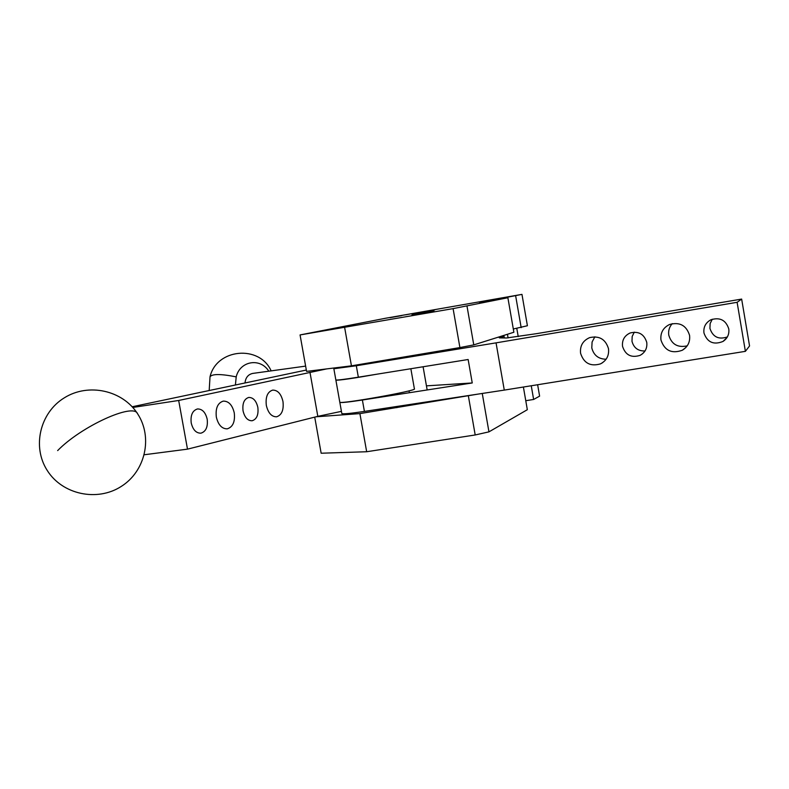 <?xml version="1.0" encoding="UTF-8"?>
<svg xmlns="http://www.w3.org/2000/svg" width="789" height="789" viewBox="0 0 789 789"><rect width="100%" height="100%" fill="white"/><g stroke="black" fill="none" stroke-linecap="round" stroke-linejoin="round"><path stroke-width="1.18" d="M339.783 402.084L339.793 402.163C339.053 404.668 418.14 390.575 414.393 388.869L410.852 368.729M335.946 380.002L335.887 380.14C339.132 380.436 352.989 378.424 377.458 374.104M339.852 402.212L339.832 402.351C340.868 402.923 348.383 402.143 362.388 400.013L472.246 382.961L426.445 385.851M335.838 379.903L335.848 379.953C336.854 380.328 344.349 379.401 358.344 377.181L468.143 359.508L472.246 382.961M341.805 413.456L341.815 413.535C342.87 414.215 350.405 413.505 364.41 411.414L362.388 400.013M497.622 337.367L504.043 336.282L499.407 337.889L506.568 337.988L536.895 333.609L741.65 299.08L749.55 345.947L745.388 351.342L504.279 390.101L364.41 411.414M504.279 390.101L496.054 342.86L356.312 365.761L333.855 368.749L337.85 367.526M741.65 299.08L737.113 302.305L496.054 342.86M355.05 365.238L380.19 360.997M745.388 351.342L737.113 302.305M728.78 328.885C729.411 334.22 727.488 338.412 722.99 341.45C713.621 345.178 707.279 342.347 703.956 332.968C703.324 327.09 705.622 322.701 710.859 319.792C719.874 317.02 725.841 320.048 728.78 328.885M689.566 335.335C690.306 341.834 687.89 346.805 682.298 350.257C671.686 354.005 664.575 350.602 660.965 340.039C660.225 332.909 663.085 327.721 669.545 324.486C679.704 321.784 686.371 325.393 689.566 335.335M646.753 342.377C647.394 348.186 645.165 352.515 640.076 355.366C631.269 358.098 625.43 355.089 622.541 346.361C621.91 340.158 624.415 335.7 630.066 333.007C638.557 330.916 644.12 334.043 646.753 342.377M608.497 348.679C609.236 355.583 606.554 360.652 600.459 363.887C590.438 366.757 583.811 363.216 580.576 353.265C579.846 345.878 582.864 340.661 589.62 337.633C599.255 335.512 605.548 339.191 608.497 348.679M712.289 319.22L710.13 323.579L709.932 328.411C712.822 337.002 718.631 339.842 727.359 336.942M672.258 323.638C669.299 326.971 668.145 330.828 668.786 335.207C671.617 344.359 677.751 347.91 687.219 345.848M634.297 332.149L632.176 336.469L631.989 341.282C633.764 347.919 638.114 351.144 645.017 350.977M594.867 336.804L592.085 342.002L591.789 347.91C593.713 355.297 598.476 359.064 606.1 359.232M504.339 337.968L504.043 336.282M507.445 334.27L508.077 337.899M316.054 416.789L359.902 413.604L478.39 394.046M300.067 334.93L306.566 371.392L351.44 365.84L459.908 347.574L473.775 344.882L513.876 332.248L507.879 297.739L479.554 302.631L521.963 294.376L385.663 318.233L300.067 334.93L453.093 308.627L507.879 297.739M513.314 328.993L527.407 325.739L521.963 294.376M357.831 364.765L377.389 361.47M314.722 417.125L321.153 453.221L366.668 451.742L475.195 434.966L488.953 431.859L527.328 409.708L523.393 387.034M525.77 400.713L533.63 399.461L531.253 385.772M533.63 399.461L539.607 396.137L537.634 384.746M366.668 451.742L359.902 413.604M475.195 434.966L468.41 396.167M488.953 431.859L482.257 393.464M503.155 298.558L503.037 297.867M521.174 327.652L515.621 295.668M351.44 365.84L344.655 327.563M459.908 347.574L453.093 308.627M473.775 344.882L466.999 306.122M416.957 312.76L405.418 314.831L416.957 312.76M423.437 311.714L411.809 313.805L423.437 311.714M401.818 315.57L390.013 317.701L401.818 315.57M433.901 311.014L411.937 314.989L433.901 311.014M434.847 309.87L415.103 313.43L434.847 309.87M245.014 382.773C245.655 377.527 248.239 374.4 252.766 373.414L305.619 366.116M235.438 384.805L236.207 376.866C239.964 360.829 260.37 357.496 268.793 371.205M207.191 419.206C208.02 426.928 205.929 431.593 200.909 433.181C196.136 433.23 192.91 429.818 191.214 422.934C190.396 415.201 192.477 410.546 197.447 408.958C202.26 408.889 205.505 412.312 207.191 419.206M341.43 411.355L317.819 416.345L187.496 449.148L178.679 400.477L132.779 407.459M326.656 368.907L178.679 400.477M234.264 412.884C235.221 421.711 232.893 427.036 227.262 428.841C221.906 428.881 218.257 424.955 216.334 417.065C215.387 408.238 217.695 402.923 223.267 401.118C228.682 401.059 232.351 404.984 234.264 412.884M257.845 407.38C258.664 414.797 256.75 419.255 252.125 420.764C247.687 420.793 244.659 417.48 243.051 410.832C242.243 403.416 244.146 398.948 248.732 397.449C253.21 397.409 256.247 400.723 257.845 407.38M282.975 401.512C283.902 409.994 281.772 415.093 276.574 416.799C271.584 416.819 268.171 413.022 266.327 405.398C265.41 396.906 267.52 391.817 272.669 390.111C277.718 390.072 281.15 393.879 282.975 401.512M132.157 406.769L306.319 370.041M187.496 449.148L144.298 454.75M427.165 389.953L423.091 366.757M396.65 406.503L396.857 407.666M137.552 413.712C122.571 390.249 88.457 382.675 64.363 397.804C40.052 412.578 31.915 446.613 47.162 470.333C62.223 494.545 97.136 502.001 121.171 486.478C145.452 471.309 153.056 437.224 137.552 413.712C133.637 402.568 81.178 426.316 57.646 450.598M358.344 377.181L356.312 365.761M236.207 376.866C220.772 373.818 212.044 373.799 210.022 376.817L209.982 376.945M317.819 416.345L309.959 372.221M397.735 394.52L397.548 393.455M409.373 392.715L409.037 390.831M339.793 402.163L335.887 380.14M341.815 413.535L339.832 402.351M335.848 379.953L333.855 368.749M726.896 337.692L722.99 341.45M685.838 347.535L682.298 350.257M642.364 353.916L640.076 355.366M602.569 362.693L600.459 363.887M518.215 336.587L516.795 328.402M271.15 370.879C259.492 344.527 216.472 348.59 210.022 376.817L209.193 390.387"/></g></svg>
